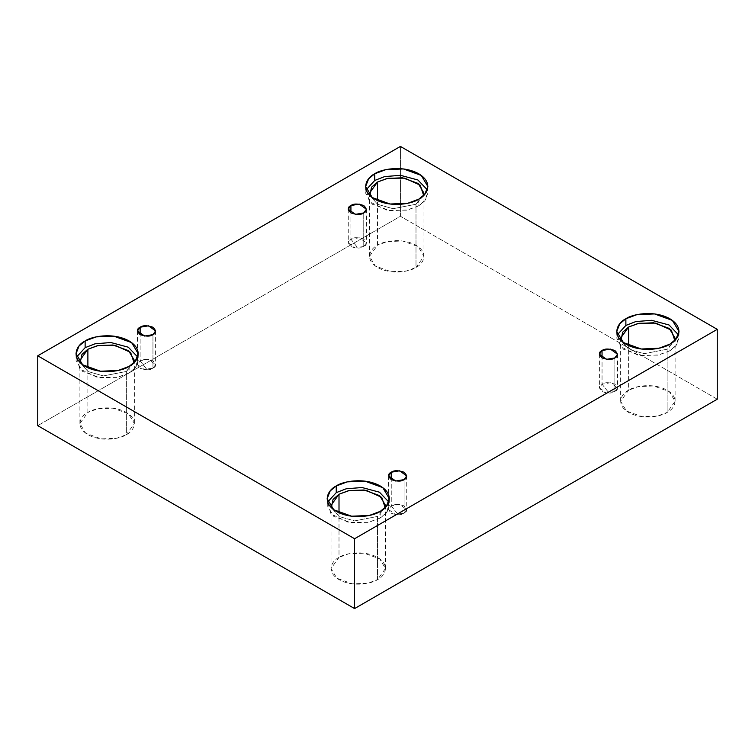 <?xml version="1.0" encoding="UTF-8"?>
<svg xmlns="http://www.w3.org/2000/svg" width="755" height="755" viewBox="0 0 755 755"><rect width="100%" height="100%" fill="white"/><g stroke="black" fill="none" stroke-linecap="round" stroke-linejoin="round"><path stroke-width="0.57" stroke-dasharray="3.77 2.83" d="M363.75 246.583L357.341 247.329L350.924 239.175C347.526 240.713 347.526 243.185 350.924 246.583C356.804 248.546 361.088 248.546 363.75 246.583L355.397 247.999L348.263 242.883L350.924 239.175L350.924 212.938L350.924 239.175L359.276 237.759L366.411 242.883L363.75 246.583L363.75 212.938L363.75 246.583C367.147 245.045 367.147 242.572 363.75 239.175C357.87 237.212 353.585 237.212 350.924 239.175L357.341 247.329L363.75 246.583M152.954 368.289L146.536 369.035L140.128 360.881C136.731 362.419 136.731 364.891 140.128 368.289C146.008 370.252 150.283 370.252 152.954 368.289L144.601 369.695L137.467 364.58L140.128 360.881L140.128 334.635L140.128 360.881L148.48 359.465L155.615 364.58L152.954 368.289L152.954 334.635L152.954 368.289C156.351 366.741 156.351 364.278 152.954 360.881C147.074 358.918 142.789 358.918 140.128 360.881L146.536 369.035L152.954 368.289M404.076 513.268L397.659 514.023L391.25 505.859C387.853 507.407 387.853 509.87 391.25 513.268C397.13 515.231 401.415 515.231 404.076 513.268L395.724 514.683L388.589 509.568L391.25 505.859L391.25 479.623L391.25 505.859L399.603 504.453L406.737 509.568L404.076 513.268L404.076 479.623L404.076 513.268C407.474 511.73 407.474 509.257 404.076 505.859C398.196 503.906 393.912 503.906 391.25 505.859L397.659 514.023L404.076 513.268M614.872 391.571L608.464 392.317L602.046 384.163C598.649 385.701 598.649 388.174 602.046 391.571C607.926 393.534 612.211 393.534 614.872 391.571L606.52 392.977L599.385 387.862L602.046 384.163L602.046 357.917L602.046 384.163L610.399 382.747L617.533 387.862L614.872 391.571L614.872 357.917L614.872 391.571C618.269 390.024 618.269 387.56 614.872 384.163C608.992 382.2 604.717 382.2 602.046 384.163L608.464 392.317L614.872 391.571M129.124 366.392L129.124 373.055L118.157 377.151L100.481 377.896L82.635 371.422L76.019 360.352L76.566 357.021L79.756 368.884L97.282 377.387L116.959 377.396L129.124 373.055L136.098 366.911L137.693 357.021L138.24 360.352L135.202 368.091L129.124 373.055L129.124 366.392M134.05 362.693L126.378 371.469L103.378 375.924L88.005 371.536L80.209 362.693L88.005 371.536L103.378 375.924L126.378 371.469L126.378 434.644L116.78 438.23L101.312 438.891L85.702 433.219L79.907 423.536L87.882 412.428L87.882 367.798L87.882 412.428C81.483 415.231 73.896 426.273 87.882 434.644C102.387 442.723 121.517 438.344 126.378 434.644C132.776 431.841 140.364 420.799 126.378 412.428C111.872 404.35 92.742 408.729 87.882 412.428L97.48 408.842L112.948 408.181L128.558 413.844L134.352 423.536L126.378 434.644L126.378 371.469L134.352 360.352L134.352 423.536M418.742 199.178L418.742 205.841L407.775 209.937L390.09 210.692L372.253 204.218L365.637 193.148L366.184 189.816L369.374 201.679L386.9 210.183L406.577 210.183L418.742 205.841L425.707 199.697L427.311 189.816L427.858 193.148L424.82 200.887L418.742 205.841L418.742 199.178M423.659 195.479L415.996 204.256L392.996 208.71L377.613 204.322L369.827 195.479L377.613 204.322L392.996 208.71L415.996 204.256L415.996 267.44L406.398 271.017L390.93 271.677L375.31 266.015L369.525 256.322L377.5 245.215L377.5 200.585L377.5 245.215C371.092 248.018 363.514 259.059 377.5 267.44C392.005 275.509 411.135 271.139 415.996 267.44C422.394 264.637 429.973 253.595 415.996 245.215C401.481 237.145 382.36 241.515 377.5 245.215L387.098 241.628L402.566 240.977L418.176 246.64L423.97 256.322L415.996 267.44L415.996 204.256L423.97 193.148L423.97 256.322M669.864 344.167L669.864 350.83L658.898 354.925L641.221 355.671L623.375 349.206L616.76 338.127L617.307 334.795L620.497 346.658L638.022 355.171L657.699 355.171L669.864 350.83L676.839 344.686L678.434 334.795L678.981 338.127L675.942 345.875L669.864 350.83L669.864 344.167M620.95 340.467L628.745 349.31L644.119 353.699L667.118 349.244L667.118 412.428L657.52 416.005L642.052 416.666L626.442 411.003L620.648 401.311L628.622 390.203L628.622 345.573L628.622 390.203C622.224 393.006 614.636 404.048 628.622 412.428C643.128 420.497 662.258 416.118 667.118 412.428C673.517 409.616 681.104 398.574 667.118 390.203C652.613 382.124 633.483 386.503 628.622 390.203L638.22 386.617L653.688 385.965L669.298 391.628L675.093 401.311L667.118 412.428L667.118 349.244L674.791 340.467L667.118 349.244L644.119 353.699L628.745 349.31L620.95 340.467M380.246 511.371L380.246 518.043L369.28 522.13L351.603 522.885L333.757 516.411L327.142 505.34L327.689 502.009L330.879 513.872L348.404 522.375L368.081 522.375L380.246 518.043L387.221 511.89L388.816 502.009L389.363 505.34L386.324 513.079L380.246 518.043L380.246 511.371M331.341 507.671L339.127 516.524L354.501 520.903L377.5 516.448L377.5 579.632L367.902 583.219L352.434 583.87L336.824 578.207L331.03 568.524L339.004 557.407L339.004 512.787L339.004 557.407C332.606 560.21 325.027 571.252 339.004 579.632C353.519 587.701 372.64 583.332 377.5 579.632C383.908 576.829 391.486 565.788 377.5 557.407C362.995 549.338 343.865 553.708 339.004 557.407L348.602 553.83L364.07 553.17L379.69 558.832L385.475 568.524L377.5 579.632L377.5 516.448L385.173 507.671L377.5 516.448L354.501 520.903L339.127 516.524L331.341 507.671M717.25 399.197L400.414 216.27L400.414 146.423L400.414 216.27L37.75 425.65L400.414 216.27L717.25 399.197M348.263 209.229L348.263 242.883M137.467 330.935L137.467 364.58M388.589 475.924L388.589 509.568M599.385 354.218L599.385 387.862M76.019 353.689L76.019 360.352M79.907 360.352L79.907 423.536M365.637 186.476L365.637 193.148M369.525 193.148L369.525 256.322M616.76 331.464L616.76 338.127M620.648 338.127L620.648 401.311M327.142 498.677L327.142 505.34M331.03 505.34L331.03 568.524M385.475 505.34L385.475 568.524M389.363 498.677L389.363 505.34M675.093 338.127L675.093 401.311M678.981 331.464L678.981 338.127M427.858 186.476L427.858 193.148M138.24 353.689L138.24 360.352M617.533 354.218L617.533 387.862M406.737 475.924L406.737 509.568M155.615 330.935L155.615 364.58M366.411 209.229L366.411 242.883"/><path stroke-width="1.13" d="M350.924 205.53L348.263 209.229L355.397 214.354L363.75 212.938C361.088 214.901 356.804 214.901 350.924 212.938C347.526 209.541 347.526 207.068 350.924 205.53C353.585 203.567 357.87 203.567 363.75 205.53C367.147 208.927 367.147 211.4 363.75 212.938L366.411 209.229L359.276 204.114L350.924 205.53L350.924 212.938L350.924 205.53M140.128 327.226L137.467 330.935L144.601 336.05L152.954 334.635C150.283 336.598 146.008 336.598 140.128 334.635C136.731 331.237 136.731 328.774 140.128 327.226C142.789 325.273 147.074 325.273 152.954 327.226C156.351 330.633 156.351 333.097 152.954 334.635L155.615 330.935L148.48 325.82L140.128 327.226L140.128 334.635L140.128 327.226M391.25 472.215L388.589 475.924L395.724 481.039L404.076 479.623C401.415 481.586 397.13 481.586 391.25 479.623C387.853 476.226 387.853 473.753 391.25 472.215C393.912 470.252 398.196 470.252 404.076 472.215C407.474 475.612 407.474 478.085 404.076 479.623L406.737 475.924L399.603 470.799L391.25 472.215L391.25 479.623L391.25 472.215M602.046 350.509L599.385 354.218L606.52 359.333L614.872 357.917C612.211 359.88 607.926 359.88 602.046 357.917C598.649 354.52 598.649 352.057 602.046 350.509C604.717 348.555 608.992 348.555 614.872 350.509C618.269 353.916 618.269 356.379 614.872 357.917L617.533 354.218L610.399 349.103L602.046 350.509L602.046 357.917L602.046 350.509M85.136 340.986L79.058 345.95L76.019 353.689L82.635 364.759L100.481 371.233L118.157 370.478L129.124 366.392C123.575 370.611 101.717 375.613 85.136 366.392C69.149 356.813 77.812 344.195 85.136 340.986C90.685 336.768 112.542 331.766 129.124 340.986C145.111 350.565 136.447 363.183 129.124 366.392L135.202 361.428L138.24 353.689L131.625 342.619L113.778 336.145L96.102 336.89L85.136 340.986L85.136 347.659L85.136 340.986M76.566 357.021L85.136 347.659L76.566 357.021M134.352 360.352L128.558 350.669L112.948 345.007L97.48 345.658L87.882 349.244L79.907 360.352L80.209 362.693L81.936 354.416L87.882 349.244L87.882 367.798L87.882 349.244L98.301 345.488L115.166 345.337L130.615 352.415L134.05 362.693M374.754 173.782L368.676 178.737L365.637 186.476L372.253 197.555L390.09 204.02L407.775 203.274L418.742 199.178C413.193 203.406 391.335 208.408 374.754 199.178C358.767 189.609 367.43 176.981 374.754 173.782C380.303 169.554 402.16 164.552 418.742 173.782C434.72 183.352 426.065 195.979 418.742 199.178L424.82 194.224L427.858 186.476L421.243 175.405L403.397 168.931L385.72 169.686L374.754 173.782L374.754 180.445L374.754 173.782M366.184 189.816L374.754 180.445L366.184 189.816M423.97 193.148L418.176 183.456L402.566 177.793L387.098 178.454L377.5 182.03L369.525 193.148L369.827 195.479L371.545 187.202L377.5 182.03L377.5 200.585L377.5 182.03L387.919 178.284L404.784 178.133L420.233 185.202L423.659 195.479M625.876 318.761L619.798 323.725L616.76 331.464L623.375 342.534L641.221 349.008L658.898 348.253L669.864 344.167C664.315 348.385 642.458 353.387 625.876 344.167C609.889 334.588 618.553 321.97 625.876 318.761C631.425 314.542 653.283 309.541 669.864 318.761C685.851 328.34 677.188 340.958 669.864 344.167L675.942 339.203L678.981 331.464L672.365 320.394L654.519 313.92L636.842 314.675L625.876 318.761L625.876 325.433L625.876 318.761M617.307 334.795L625.876 325.433L617.307 334.795M628.622 327.019L620.648 338.127L620.95 340.467L622.677 332.191L628.622 327.019L628.622 345.573L628.622 327.019L639.041 323.263L655.906 323.121L671.355 330.19L674.791 340.467L675.093 338.127L669.298 328.444L653.688 322.781L638.22 323.433L628.622 327.019M336.258 485.975L330.18 490.929L327.142 498.677L333.757 509.748L351.603 516.212L369.28 515.467L380.246 511.371C374.697 515.599 352.84 520.601 336.258 511.371C320.28 501.801 328.935 489.174 336.258 485.975C341.807 481.747 363.665 476.745 380.246 485.975C396.233 495.544 387.57 508.172 380.246 511.371L386.324 506.416L389.363 498.677L382.747 487.598L364.91 481.133L347.225 481.879L336.258 485.975L336.258 492.637L336.258 485.975M327.689 502.009L336.258 492.637L327.689 502.009M339.004 494.232L331.03 505.34L331.341 507.671L333.059 499.395L339.004 494.232L339.004 512.787L339.004 494.232L349.433 490.476L366.288 490.325L381.737 497.394L385.173 507.671L385.475 505.34L379.69 495.658L364.07 489.986L348.602 490.646L339.004 494.232M354.586 608.577L717.25 399.197L717.25 329.35L354.586 538.73L354.586 608.577L354.586 538.73L37.75 355.803L400.414 146.423L717.25 329.35L717.25 399.197L354.586 608.577L37.75 425.65L37.75 355.803L37.75 425.65L354.586 608.577M354.586 538.73L717.25 329.35L400.414 146.423L37.75 355.803L354.586 538.73M388.816 502.009L379.416 492.175L361.966 487.513L346.168 488.796L336.258 492.637L346.168 488.796L361.966 487.513L379.416 492.175L388.816 502.009M678.434 334.795L669.034 324.971L651.584 320.299L635.785 321.583L625.876 325.433L635.785 321.583L651.584 320.299L669.034 324.971L678.434 334.795M427.311 189.816L417.911 179.983L400.461 175.311L384.654 176.595L374.754 180.445L384.654 176.595L400.461 175.311L417.911 179.983L427.311 189.816M137.693 357.021L128.293 347.196L110.843 342.525L95.045 343.808L85.136 347.659L95.045 343.808L110.843 342.525L128.293 347.196L137.693 357.021"/></g></svg>
